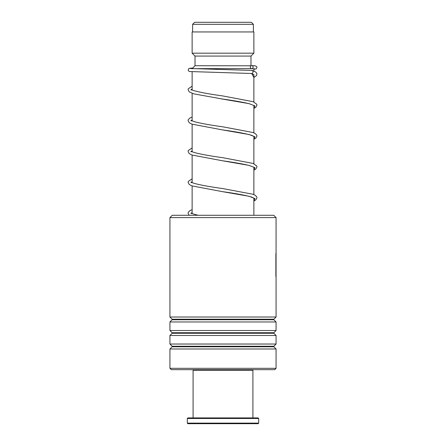 <?xml version="1.0" encoding="UTF-8"?>
<svg xmlns="http://www.w3.org/2000/svg" width="446" height="446" viewBox="0 0 446 446"><rect width="100%" height="100%" fill="white"/><g stroke="black" fill="none" stroke-linecap="round" stroke-linejoin="round"><path stroke-width="0.67" d="M194.634 22.3L251.366 22.3L253.395 24.324L192.605 24.324L194.634 22.3M253.395 31.95L253.395 24.324M192.605 31.95L192.605 24.324M253.874 215.279L253.874 198.096M253.874 194.607L253.874 167.217M253.874 163.727L253.874 136.342M253.874 132.852L253.874 105.462M253.874 101.972L253.874 74.571M253.874 71.159L253.874 68.812M192.126 68.662L251.354 68.617M192.126 213.617L192.126 185.954M192.126 182.743L192.126 155.08M192.126 151.863L192.126 124.2M192.126 120.989L192.126 93.326M192.126 90.109L192.126 71.761M192.126 68.617L195.019 65.718L251.053 65.791M250.981 65.718L250.981 56.073L253.874 53.174L253.874 31.95L192.126 31.95L192.126 53.174L253.874 53.174M195.019 65.718L195.019 56.073L250.981 56.073M195.019 56.073L192.126 53.174M172.245 215.279L273.755 215.279L276.068 217.598L169.932 217.598L172.245 215.279M276.068 368.312L274.719 369.667L171.281 369.667L169.932 368.312L276.068 368.312L276.068 348.984L169.932 348.984L172.134 346.782L273.866 346.782L273.866 346.235L276.068 344.033L276.068 335.476L169.932 335.476L172.134 333.273L273.866 333.273L273.866 332.727L276.068 330.525L276.068 321.967L169.932 321.967L172.134 319.765L273.866 319.765L273.866 319.219L276.068 317.017L276.068 217.598M273.866 319.219L172.134 319.219L169.932 317.017L276.068 317.017M273.866 332.727L172.134 332.727L169.932 330.525L276.068 330.525M273.866 346.235L172.134 346.235L169.932 344.033L276.068 344.033M275.94 253.256L275.868 276.029M275.923 276.029L275.923 276.587M275.879 253.964L275.879 276.063M253.874 77.52L256.628 75.497L256.941 73.852L256.21 72.492L255.184 71.756L251.789 70.412C253.44 69.86 253.272 74.047 251.667 73.501L251.561 73.495M251.728 65.584A1.544 1.371 -90 0 0 251.728 68.673A1.544 1.371 -90 0 0 251.728 65.584M252.336 369.667L252.91 370.247L193.09 370.247L193.09 417.913M258.702 423.12L258.123 423.7L187.877 423.7L187.298 423.12L258.702 423.12L258.702 418.487L187.298 418.487L187.298 423.12M187.298 418.487L187.877 417.913L258.123 417.913L258.702 418.487M251.667 73.501L253.874 77.387M192.126 89.378L191.273 89.746M220.575 98.739L249.046 103.634L254.989 105.947L253.874 108.261M192.126 120.258L191.273 120.621M253.986 136.437L251.639 135.311C245.506 133.532 235.772 131.726 222.426 129.892L249.052 134.514L254.989 136.827L253.874 139.135M192.126 151.133L191.273 151.501M253.986 167.317L249.604 165.572C243.059 163.983 234.005 162.383 222.437 160.766L249.058 165.394L254.989 167.702L253.874 170.015M192.126 182.013L191.273 182.375M253.986 198.191L251.639 197.065C245.506 195.281 235.761 193.475 222.409 191.641L249.046 196.268L254.989 198.576L253.874 200.89M192.126 212.887L191.273 213.255M172.134 319.219L172.134 319.765M172.134 332.727L172.134 333.273M172.134 346.235L172.134 346.782M169.932 368.312L169.932 348.984M169.932 344.033L169.932 335.476M169.932 317.017L169.932 217.598M169.932 330.525L169.932 321.967M276.068 275.595L276.068 254.426M273.866 346.782L276.068 348.984M273.866 333.273L276.068 335.476M273.866 319.765L276.068 321.967M251.187 73.4L254.014 74.677M253.874 108.395L255.803 107.324L256.968 105.189L256.773 104.258L253.189 101.699L222.671 95.923C209.252 94.078 199.485 92.266 193.358 90.482L191.061 89.367L191.061 90.12M191.457 89.83L192.126 89.49M253.986 105.563L249.604 103.818C243.048 102.223 233.983 100.623 222.409 99.012L193.787 93.861L189.243 91.887L188.078 89.752L188.268 88.815L192.126 86.167M253.874 139.269L255.798 138.199L256.968 136.063L256.773 135.132L255.184 133.499L252.949 132.49L222.693 126.803C209.782 125.025 200.176 123.269 193.882 121.529L191.061 120.247L191.061 121M191.457 120.71L192.126 120.37M253.874 170.149L255.798 169.079L256.968 166.943L256.773 166.012L253.183 163.453L222.699 157.683C209.525 155.871 199.83 154.082 193.609 152.32L191.061 151.122L191.061 151.88M191.457 151.584L192.126 151.244M253.874 201.023L255.798 199.953L256.968 197.818L256.773 196.887L255.184 195.253L252.949 194.244L222.671 188.552C209.252 186.712 199.479 184.895 193.352 183.111L191.061 181.996L191.061 182.754M191.457 182.464L192.126 182.124M198.119 215.279L193.603 214.074L191.061 212.876L191.061 213.634M191.457 213.339L192.126 212.998M251.616 73.495L189.606 71.527L188.329 70.758L188.329 69.058L189.611 68.294L192.711 68.026M251.661 68.673L254.805 68.89M251.845 70.412L190.23 68.511M251.8 65.59L255.29 65.857L256.729 66.671L256.968 67.513L256.194 68.851L253.874 69.281M192.126 117.042L189.862 118.062L188.268 119.695L188.078 120.626L189.243 122.761L191.914 124.127L222.426 129.892M192.126 147.921L188.268 150.57L188.078 151.506L189.243 153.636L191.925 155.007L222.437 160.766M192.126 178.796L188.273 181.45L188.078 182.381L189.249 184.516L191.919 185.882L222.409 191.641M192.126 209.676L189.862 210.69L188.268 212.329L188.078 213.26L189.11 215.279M193.664 369.667L193.09 370.247M252.91 370.247L252.91 417.913"/></g></svg>
